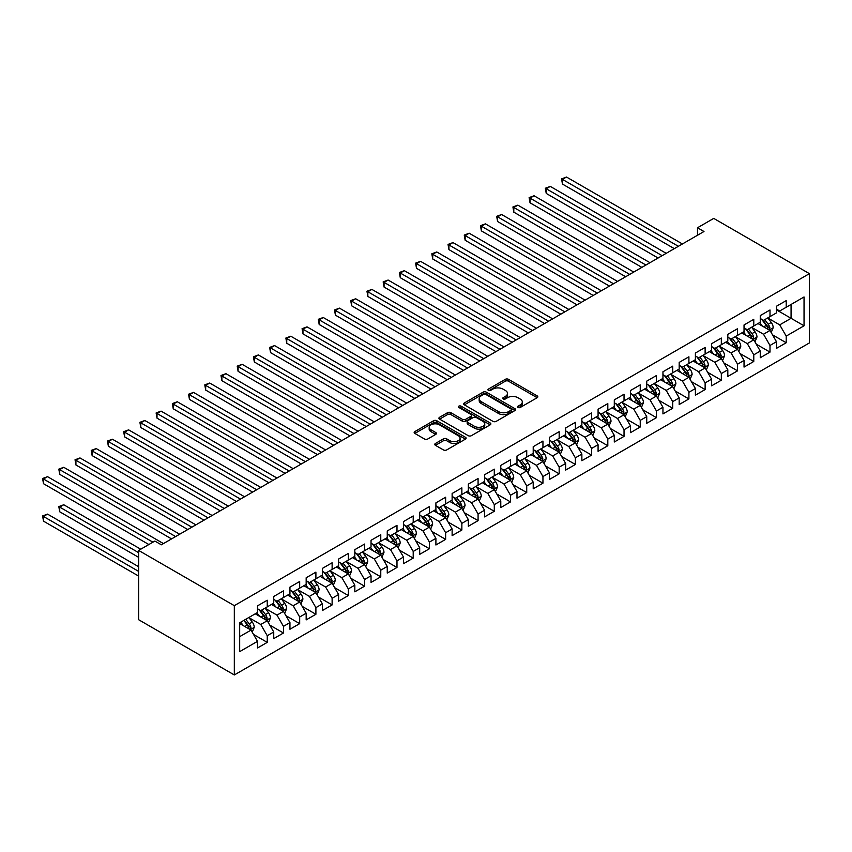 <?xml version="1.0" encoding="UTF-8"?>
<svg xmlns="http://www.w3.org/2000/svg" width="852" height="852" viewBox="0 0 852 852"><rect width="100%" height="100%" fill="white"/><g stroke="black" fill="none" stroke-linecap="round" stroke-linejoin="round"><path stroke-width="1.28" d="M518.016 407.469A1.576 0.905 0 0 0 520.242 407.469L537.154 397.714A2.247 1.299 0 0 0 537.814 396.787A2.247 1.299 0 0 0 537.154 395.871L508.506 379.332A2.247 1.299 0 0 0 505.321 379.332L488.409 389.098A1.576 0.905 0 0 0 487.94 389.737A1.576 0.905 0 0 0 488.409 390.376A1.576 0.905 0 0 0 490.635 390.376L492.829 389.119A7.199 4.164 0 0 1 503.01 389.119L505.396 390.493A7.199 4.164 0 0 1 507.515 393.432A7.199 4.164 0 0 1 505.396 396.372L503.212 397.639A1.576 0.905 0 0 0 502.755 398.278A1.576 0.905 0 0 0 503.212 398.928A1.576 0.905 0 0 0 505.438 398.928L507.632 397.66A7.199 4.164 0 0 1 517.814 397.66L520.199 399.045A7.199 4.164 0 0 1 522.319 401.984A7.199 4.164 0 0 1 520.199 404.924L518.016 406.191A1.576 0.905 0 0 0 517.558 406.83A1.576 0.905 0 0 0 518.016 407.469L518.016 406.191M435.436 443.477A2.247 1.299 0 0 0 434.776 444.393A2.247 1.299 0 0 0 435.436 445.319L443.477 449.952A2.247 1.299 0 0 0 446.661 449.952L465.448 439.11A2.247 1.299 0 0 0 466.108 438.194A2.247 1.299 0 0 0 465.448 437.278L436.788 420.728A2.247 1.299 0 0 0 433.604 420.728L414.828 431.581A2.247 1.299 0 0 0 414.168 432.497A2.247 1.299 0 0 0 414.828 433.412L424.53 439.025A2.247 1.299 0 0 0 427.715 439.025L435.755 434.382A2.247 1.299 0 0 0 436.416 433.455A2.247 1.299 0 0 0 435.755 432.539L430.942 429.759A6.017 3.472 0 0 1 429.174 427.299A6.017 3.472 0 0 1 432.891 424.094A6.017 3.472 0 0 1 439.462 424.839L458.323 435.734A6.017 3.472 0 0 1 460.08 438.194A6.017 3.472 0 0 1 456.363 441.4A6.017 3.472 0 0 1 449.803 440.654L446.661 438.833A2.247 1.299 0 0 0 443.477 438.833L435.436 443.477L435.436 445.319M138.642 550.424L234.321 605.666L234.321 674.954L138.642 619.713L138.642 550.424L154.862 541.063L161.347 544.801L703.986 231.51L697.5 227.772L697.5 235.258M697.5 227.772L713.72 218.4L809.4 273.652L234.321 605.666M492.988 421.378A2.247 1.299 0 0 0 496.162 421.378L514.949 410.526A2.247 1.299 0 0 0 515.609 409.61A2.247 1.299 0 0 0 514.949 408.694L486.3 392.144A2.247 1.299 0 0 0 483.116 392.144L464.329 402.996A2.247 1.299 0 0 0 463.669 403.912A2.247 1.299 0 0 0 464.329 404.828L492.988 421.378M459.473 407.81A1.576 0.905 0 0 1 461.07 408.033L461.07 406.159L490.198 422.986A2.247 1.299 0 0 1 490.858 423.902A2.247 1.299 0 0 1 490.198 424.818L471.412 435.67A2.247 1.299 0 0 1 468.227 435.67L439.579 419.12L439.579 417.288A2.247 1.299 0 0 0 438.918 418.204A2.247 1.299 0 0 0 439.579 419.12M439.579 417.288L447.62 412.645A2.247 1.299 0 0 1 450.804 412.645L462.423 419.354A2.247 1.299 0 0 0 465.607 419.354L470.932 416.277A2.247 1.299 0 0 0 471.593 415.35A2.247 1.299 0 0 0 470.932 414.434L458.834 407.448A1.576 0.905 0 0 1 458.376 406.809A1.576 0.905 0 0 1 459.345 405.967A1.576 0.905 0 0 1 461.07 406.159M234.321 674.954L809.4 342.93L809.4 273.652M776.481 309.883L791.071 318.307L791.071 304.452L804.043 296.965L786.204 307.263L786.204 300.618L776.481 306.23L776.481 312.876L769.995 316.625L769.995 309.979L760.261 315.591L760.261 322.237L753.775 325.986L753.775 319.34L744.041 324.953L744.041 331.609L737.555 335.347L737.555 328.702L727.821 334.325L727.821 340.97L721.335 344.709L721.335 338.063L711.612 343.686L711.612 350.332L705.126 354.081L705.126 347.424L695.392 353.047L695.392 359.693L688.906 363.442L688.906 356.796L679.172 362.409L679.172 369.054L672.686 372.803L672.686 366.158L662.952 371.77L662.952 378.416L656.466 382.165L656.466 375.519L646.743 381.132L646.743 387.788L640.246 391.526L640.246 384.88L630.523 390.504L630.523 397.149L624.037 400.887L624.037 394.242L614.303 399.865L614.303 406.51L607.817 410.259L607.817 403.603L598.083 409.226L598.083 415.872L591.597 419.621L591.597 412.975L581.863 418.588L581.863 425.233L575.377 428.982L575.377 422.336L565.653 427.949L565.653 434.595L559.168 438.343L559.168 431.698L549.433 437.31L549.433 443.967L542.948 447.705L542.948 441.059L533.214 446.682L533.214 453.328L526.728 457.066L526.728 450.42L516.994 456.044L516.994 462.689L510.508 466.438L510.508 459.782L500.784 465.405L500.784 472.051L494.288 475.799L494.288 469.154L484.564 474.766L484.564 481.412L478.078 485.161L478.078 478.515L468.344 484.128L468.344 490.773L461.859 494.522L461.859 487.877L452.124 493.489L452.124 500.145L445.639 503.883L445.639 497.238L435.904 502.861L435.904 509.507L429.419 513.245L429.419 506.599L419.695 512.222L419.695 518.868L413.209 522.617L413.209 515.961L403.475 521.584L403.475 528.229L396.989 531.978L396.989 525.333L387.255 530.945L387.255 537.591L380.769 541.339L380.769 534.694L371.035 540.306L371.035 546.963L364.549 550.701L364.549 544.055L354.826 549.668L354.826 556.324L348.33 560.062L348.33 553.417L338.606 559.04L338.606 565.685L332.12 569.434L332.12 562.778L322.386 568.401L322.386 575.047L315.9 578.796L315.9 572.139L306.166 577.762L306.166 584.408L299.68 588.157L299.68 581.511L289.946 587.124L289.946 593.769L283.46 597.518L283.46 590.873L273.737 596.485L273.737 603.141L267.251 606.88L267.251 600.234L257.517 605.847L257.517 612.503L239.678 622.801L239.678 651.642L257.517 641.343L251.031 630.107L239.678 623.547M804.043 296.965L804.043 325.805L786.204 336.103L779.718 324.868L767.961 318.073M772.508 334.836L786.204 342.749L786.204 336.103M786.204 342.749L776.481 348.362L776.481 341.716L769.995 345.465L763.509 334.229L751.752 327.434M756.288 344.197L769.995 352.11L769.995 345.465M769.995 352.11L760.261 357.733L760.261 351.077L753.775 354.826L747.289 343.59L735.532 336.806M740.068 353.559L753.775 361.472L753.775 354.826M753.775 361.472L744.041 367.095L744.041 360.449L737.555 364.187L731.069 352.952L719.312 346.168M723.849 362.931L737.555 370.833L737.555 364.187M737.555 370.833L727.821 376.456L727.821 369.811L721.335 373.549L714.849 362.313L703.092 355.529M707.639 372.292L721.335 380.205L721.335 373.549M721.335 380.205L711.612 385.818L711.612 379.172L705.126 382.921L698.629 371.685L686.872 364.89M691.419 381.653L705.126 389.566L705.126 382.921M705.126 389.566L695.392 395.179L695.392 388.533L688.906 392.282L682.42 381.046L670.662 374.252M675.199 391.015L688.906 398.928L688.906 392.282M688.906 398.928L679.172 404.54L679.172 397.895L672.686 401.643L666.2 390.408L654.442 383.613M658.979 400.376L672.686 408.289L672.686 401.643M672.686 408.289L662.952 413.912L662.952 407.256L656.466 411.005L649.98 399.769L638.223 392.985M642.759 409.737L656.466 417.65L656.466 411.005M656.466 417.65L646.743 423.274L646.743 416.628L640.246 420.366L633.76 409.13L622.003 402.346M626.55 419.109L640.246 427.012L640.246 420.366M640.246 427.012L630.523 432.635L630.523 425.989L624.037 429.727L617.551 418.492L605.783 411.708M610.33 428.471L624.037 436.384L624.037 429.727M624.037 436.384L614.303 441.996L614.303 435.351L607.817 439.099L601.331 427.864L589.573 421.069M594.11 437.832L607.817 445.745L607.817 439.099M607.817 445.745L598.083 451.358L598.083 444.712L591.597 448.461L585.111 437.225L573.353 430.43M577.89 447.193L591.597 455.106L591.597 448.461M591.597 455.106L581.863 460.719L581.863 454.073L575.377 457.822L568.891 446.586L557.133 439.792M561.681 456.555L575.377 464.468L575.377 457.822M575.377 464.468L565.653 470.091L565.653 463.435L559.168 467.184L552.671 455.948L540.913 449.164M545.461 465.916L559.168 473.829L559.168 467.184M559.168 473.829L549.433 479.452L549.433 472.807L542.948 476.545L536.462 465.309L524.704 458.525M529.241 475.288L542.948 483.19L542.948 476.545M542.948 483.19L533.214 488.814L533.214 482.168L526.728 485.906L520.242 474.67L508.484 467.886M513.021 484.65L526.728 492.562L526.728 485.906M526.728 492.562L516.994 498.175L516.994 491.529L510.508 495.278L504.022 484.042L492.264 477.248M496.801 494.011L510.508 501.924L510.508 495.278M510.508 501.924L500.784 507.536L500.784 500.891L494.288 504.64L487.802 493.404L476.044 486.609M480.592 503.372L494.288 511.285L494.288 504.64M494.288 511.285L484.564 516.898L484.564 510.252L478.078 514.001L471.593 502.765L459.824 495.97M464.372 512.734L478.078 520.647L478.078 514.001M478.078 520.647L468.344 526.27L468.344 519.613L461.859 523.362L455.373 512.127L443.615 505.342M448.152 522.095L461.859 530.008L461.859 523.362M461.859 530.008L452.124 535.631L452.124 528.986L445.639 532.724L439.153 521.488L427.395 514.704M431.932 531.467L445.639 539.369L445.639 532.724M445.639 539.369L435.904 544.992L435.904 538.347L429.419 542.085L422.933 530.849L411.175 524.065M415.723 540.828L429.419 548.741L429.419 542.085M429.419 548.741L419.695 554.354L419.695 547.708L413.209 551.457L406.713 540.221L394.955 533.427M399.503 550.19L413.209 558.103L413.209 551.457M413.209 558.103L403.475 563.715L403.475 557.07L396.989 560.818L390.504 549.583L378.746 542.788M383.283 559.551L396.989 567.464L396.989 560.818M396.989 567.464L387.255 573.077L387.255 566.431L380.769 570.18L374.284 558.944L362.526 552.149M367.063 568.912L380.769 576.825L380.769 570.18M380.769 576.825L371.035 582.448L371.035 575.792L364.549 579.541L358.064 568.305L346.306 561.521M350.843 578.274L364.549 586.187L364.549 579.541M364.549 586.187L354.826 591.81L354.826 585.164L348.33 588.902L341.844 577.667L330.086 570.883M334.634 587.646L348.33 595.548L348.33 588.902M348.33 595.548L338.606 601.171L338.606 594.526L332.12 598.264L325.634 587.028L313.866 580.244M318.414 597.007L332.12 604.92L332.12 598.264M332.12 604.92L322.386 610.533L322.386 603.887L315.9 607.636L309.414 596.4L297.657 589.605M302.194 606.368L315.9 614.281L315.9 607.636M315.9 614.281L306.166 619.894L306.166 613.248L299.68 616.997L293.195 605.761L281.437 598.967M285.974 615.73L299.68 623.643L299.68 616.997M299.68 623.643L289.946 629.255L289.946 622.61L283.46 626.358L276.975 615.123L265.217 608.328M269.764 625.091L283.46 633.004L283.46 626.358M283.46 633.004L273.737 638.627L273.737 631.971L267.251 635.72L260.755 624.484L248.997 617.7M253.545 634.452L267.251 642.365L267.251 635.72M267.251 642.365L257.517 647.989L257.517 641.343M257.517 608.754L260.755 610.628L267.251 606.88M239.678 636.657L251.031 630.107M273.737 599.393L276.975 601.267L283.46 597.518M260.755 624.484L267.251 620.735L255.249 613.813M273.737 631.971L267.251 620.735M289.946 590.031L293.195 591.906L299.68 588.157M276.975 615.123L283.46 611.374L271.458 604.451M289.946 622.61L283.46 611.374M306.166 580.67L309.414 582.534L315.9 578.796M293.195 605.761L299.68 602.013L287.678 595.079M306.166 613.248L299.68 602.013M322.386 571.298L325.634 573.172L332.12 569.434M309.414 596.4L315.9 592.651L303.898 585.718M322.386 603.887L315.9 592.651M338.606 561.937L341.844 563.811L348.33 560.062M325.634 587.028L332.12 583.29L320.118 576.357M338.606 594.526L332.12 583.29M354.826 552.575L358.064 554.45L364.549 550.701M341.844 577.667L348.33 573.928L336.338 566.995M354.826 585.164L348.33 573.928M371.035 543.214L374.284 545.088L380.769 541.339M358.064 568.305L364.549 564.557L352.547 557.634M371.035 575.792L364.549 564.557M387.255 533.853L390.504 535.727L396.989 531.978M374.284 558.944L380.769 555.195L368.767 548.273M387.255 566.431L380.769 555.195M403.475 524.491L406.713 526.355L413.209 522.617M390.504 549.583L396.989 545.834L384.987 538.901M403.475 557.07L396.989 545.834M419.695 515.119L422.933 516.994L429.419 513.245M406.713 540.221L413.209 536.472L401.207 529.539M419.695 547.708L413.209 536.472M435.904 505.758L439.153 507.632L445.639 503.883M422.933 530.849L429.419 527.111L417.416 520.178M435.904 538.347L429.419 527.111M452.124 496.397L455.373 498.271L461.859 494.522M439.153 521.488L445.639 517.75L433.636 510.817M452.124 528.986L445.639 517.75M468.344 487.035L471.593 488.91L478.078 485.161M455.373 512.127L461.859 508.378L449.856 501.455M468.344 519.613L461.859 508.378M484.564 477.674L487.802 479.548L494.288 475.799M471.593 502.765L478.078 499.016L466.076 492.094M484.564 510.252L478.078 499.016M500.784 468.312L504.022 470.176L510.508 466.438M487.802 493.404L494.288 489.655L482.296 482.722M500.784 500.891L494.288 489.655M516.994 458.94L520.242 460.815L526.728 457.066M504.022 484.042L510.508 480.294L498.505 473.361M516.994 491.529L510.508 480.294M533.214 449.579L536.462 451.453L542.948 447.705M520.242 474.67L526.728 470.932L514.725 463.999M533.214 482.168L526.728 470.932M549.433 440.218L552.671 442.092L559.168 438.343M536.462 465.309L542.948 461.571L530.945 454.638M549.433 472.807L542.948 461.571M565.653 430.856L568.891 432.731L575.377 428.982M552.671 455.948L559.168 452.199L547.165 445.276M565.653 463.435L559.168 452.199M581.863 421.495L585.111 423.359L591.597 419.621M568.891 446.586L575.377 442.838L563.374 435.915M581.863 454.073L575.377 442.838M598.083 412.123L601.331 413.997L607.817 410.259M585.111 437.225L591.597 433.476L579.594 426.543M598.083 444.712L591.597 433.476M614.303 402.762L617.551 404.636L624.037 400.887M601.331 427.864L607.817 424.115L595.814 417.182M614.303 435.351L607.817 424.115M630.523 393.4L633.76 395.275L640.246 391.526M617.551 418.492L624.037 414.754L612.034 407.82M630.523 425.989L624.037 414.754M646.743 384.039L649.98 385.913L656.466 382.165M633.76 409.13L640.246 405.392L628.254 398.459M646.743 416.628L640.246 405.392M662.952 374.678L666.2 376.552L672.686 372.803M649.98 399.769L656.466 396.02L644.463 389.098M662.952 407.256L656.466 396.02M679.172 365.316L682.42 367.18L688.906 363.442M666.2 390.408L672.686 386.659L660.683 379.736M679.172 397.895L672.686 386.659M695.392 355.944L698.629 357.819L705.126 354.081M682.42 381.046L688.906 377.298L676.903 370.364M695.392 388.533L688.906 377.298M711.612 346.583L714.849 348.457L721.335 344.709M698.629 371.685L705.126 367.936L693.123 361.003M711.612 379.172L705.126 367.936M727.821 337.222L731.069 339.096L737.555 335.347M714.849 362.313L721.335 358.575L709.333 351.642M727.821 369.811L721.335 358.575M744.041 327.86L747.289 329.735L753.775 325.986M731.069 352.952L737.555 349.213L725.553 342.28M744.041 360.449L737.555 349.213M760.261 318.499L763.509 320.373L769.995 316.625M747.289 343.59L753.775 339.841L741.772 332.919M760.261 351.077L753.775 339.841M776.481 309.138L779.718 311.001L786.204 307.263M763.509 334.229L769.995 330.48L757.992 323.558M776.481 341.716L769.995 330.48M779.718 324.868L791.071 318.307L804.043 325.805M518.644 407.693L520.199 406.798A7.199 4.164 0 0 0 522.319 403.859L522.319 401.984M507.515 393.432L507.515 395.307A7.199 4.164 0 0 1 505.396 398.246L503.841 399.151M537.154 395.871L537.154 397.714L508.506 381.195A2.247 1.299 0 0 0 505.321 381.195L489.037 390.599M514.917 410.547L486.3 394.018A2.247 1.299 0 0 0 483.116 394.018L464.361 404.849M510.976 410.249A1.576 0.905 0 0 0 511.434 409.61A1.576 0.905 0 0 0 510.976 408.971L485.821 394.444A1.576 0.905 0 0 0 483.595 394.444L481.284 395.775A7.199 4.164 0 0 0 479.175 398.715A7.199 4.164 0 0 0 481.284 401.665L498.473 411.591A7.199 4.164 0 0 0 508.665 411.591L510.976 410.249L510.976 412.123A1.576 0.905 0 0 0 511.434 411.484L511.434 409.61M479.175 398.715L479.175 400.589A7.199 4.164 0 0 0 481.284 403.528L481.284 401.665M510.976 412.123L508.665 413.454A7.199 4.164 0 0 1 498.473 413.454L481.284 403.528M439.611 419.141L447.62 414.519L447.62 412.645M471.593 415.35L471.593 417.224A2.247 1.299 0 0 1 470.932 418.151L465.607 421.229A2.247 1.299 0 0 1 462.423 421.229L450.804 414.519A2.247 1.299 0 0 0 447.62 414.519M461.07 408.033L490.166 424.839M474.479 426.309A6.017 3.472 0 0 0 481.039 427.065A6.017 3.472 0 0 0 484.756 423.859A6.017 3.472 0 0 0 482.999 421.399L476.353 417.565A2.247 1.299 0 0 0 473.169 417.565L467.833 420.643A2.247 1.299 0 0 0 467.173 421.559A2.247 1.299 0 0 0 467.833 422.475L474.479 426.309L474.479 428.183A6.017 3.472 0 0 0 481.039 428.939A6.017 3.472 0 0 0 484.756 425.723L484.756 423.859M467.173 421.559L467.173 423.433A2.247 1.299 0 0 0 467.833 424.349L467.833 422.475M474.479 428.183L467.833 424.349M460.08 438.194L460.08 440.069A6.017 3.472 0 0 1 456.363 443.274A6.017 3.472 0 0 1 449.803 442.529L446.661 440.708A2.247 1.299 0 0 0 443.477 440.708L435.468 445.33M429.174 427.299L429.174 429.174A6.017 3.472 0 0 0 430.942 431.634L430.942 429.759M435.723 434.392L430.942 431.634M465.416 439.131L436.788 422.603A2.247 1.299 0 0 0 433.604 422.603L414.849 433.434M771.188 332.557L773.201 327.658A6.081 3.504 -120 0 0 771.262 322.482L767.812 317.881M762.327 326.06L759.707 322.557M562.458 221.52L641.875 267.379L530.019 202.797L530.019 198.111L534.076 195.779L649.98 262.693M768.845 329.82L769.92 327.913A6.081 3.504 -120 0 0 768.184 324.261L764.734 319.66M762.774 319.947L767.024 325.624A3.099 1.789 60 0 1 767.588 326.561L769.92 327.913M761.699 319.33L766.236 325.379A6.081 3.504 60 0 1 767.971 329.032L768.099 329.383M678.362 246.303L562.458 179.389L566.505 177.046L682.42 243.97M674.305 248.646L562.458 184.075L562.458 179.389L561.564 178.877L566.505 177.046M562.458 184.075L561.564 178.877M754.978 341.929L756.981 337.019A6.081 3.504 -120 0 0 755.042 331.843L751.602 327.243M746.107 335.422L743.487 331.929M546.238 230.881L625.656 276.74L513.799 212.159L513.799 207.483L517.856 205.14L633.76 272.054M752.625 339.181L753.701 337.275A6.081 3.504 -120 0 0 751.965 333.622L748.514 329.021M746.554 329.309L750.804 334.985A3.099 1.789 60 0 1 751.368 335.933L753.701 337.275M745.479 328.691L750.016 334.74A6.081 3.504 60 0 1 751.752 338.404L751.879 338.755M738.759 351.29L740.771 346.381A6.081 3.504 -120 0 0 738.822 341.205L735.382 336.604M729.887 344.783L727.278 341.29M530.019 240.253L609.436 286.102L497.589 221.52L497.589 216.845L501.636 214.502L617.551 281.416M736.416 348.543L737.481 346.636A6.081 3.504 -120 0 0 735.745 342.983L732.305 338.382M730.334 338.67L734.594 344.346A3.099 1.789 60 0 1 735.148 345.294L737.481 346.636M729.269 338.052L733.796 344.112A6.081 3.504 60 0 1 735.542 347.765L735.659 348.117M662.142 255.675L546.238 188.75L550.296 186.407L666.2 253.332M658.085 258.007L546.238 193.436L546.238 188.75L545.344 188.239L550.296 186.407M546.238 193.436L545.344 188.239M645.923 265.036L529.124 197.6L534.076 195.779M530.019 202.797L529.124 197.6M722.539 360.652L724.551 355.742A6.081 3.504 -120 0 0 722.613 350.566L719.163 345.965M713.678 354.144L711.058 350.651M513.799 249.615L593.216 295.463L481.369 230.881L481.369 226.206L485.416 223.863L601.331 290.777M720.196 357.915L721.271 355.998A6.081 3.504 -120 0 0 719.525 352.345L716.085 347.744M714.114 348.031L718.374 353.718A3.099 1.789 60 0 1 718.939 354.656L721.271 355.998M713.049 347.414L717.586 353.473A6.081 3.504 60 0 1 719.322 357.126L719.439 357.478M706.319 370.013L708.332 365.103A6.081 3.504 -120 0 0 706.393 359.927L702.943 355.337M697.458 363.506L694.838 360.013M497.589 258.976L577.006 304.824L465.149 240.253L465.149 235.567L469.207 233.224L585.111 300.149M703.976 367.276L705.051 365.37A6.081 3.504 -120 0 0 703.315 361.706L699.865 357.116M697.894 357.393L702.154 363.08A3.099 1.789 60 0 1 702.719 364.017L705.051 365.37M696.829 356.786L701.366 362.835A6.081 3.504 60 0 1 703.102 366.488L703.23 366.839M629.713 274.397L512.915 206.961L517.856 205.14M513.799 212.159L512.915 206.961M613.493 283.759L496.695 216.323L501.636 214.502M497.589 221.52L496.695 216.323M690.099 379.374L692.112 374.465A6.081 3.504 -120 0 0 690.173 369.299L686.733 364.699M681.238 372.878L678.618 369.374M481.369 268.337L560.786 314.186L448.929 249.615L448.929 244.929L452.987 242.586L568.891 309.51M687.756 376.637L688.831 374.731A6.081 3.504 -120 0 0 687.095 371.078L683.645 366.477M681.685 366.765L685.935 372.441A3.099 1.789 60 0 1 686.499 373.378L688.831 374.731M680.61 366.147L685.146 372.196A6.081 3.504 60 0 1 686.882 375.849L687.01 376.201M597.273 293.12L480.475 225.684L485.416 223.863M481.369 230.881L480.475 225.684M673.889 388.736L675.892 383.837A6.081 3.504 -120 0 0 673.953 378.661L670.513 374.06M665.018 382.239L662.398 378.735M465.149 277.699L544.566 323.558L432.709 258.976L432.709 254.29L436.767 251.958L552.671 318.872M671.536 385.999L672.611 384.092A6.081 3.504 -120 0 0 670.875 380.439L667.425 375.838M665.465 376.126L669.715 381.803A3.099 1.789 60 0 1 670.279 382.74L672.611 384.092M664.39 375.508L668.927 381.558A6.081 3.504 60 0 1 670.673 385.21L670.79 385.573M581.053 302.481L464.255 235.056L469.207 233.224M465.149 240.253L464.255 235.056M657.669 398.108L659.682 393.198A6.081 3.504 -120 0 0 657.744 388.022L654.293 383.421M648.809 391.6L646.189 388.107M448.929 287.06L528.346 332.919L416.5 268.337L416.5 263.662L420.547 261.319L536.462 328.233M655.326 395.36L656.402 393.454A6.081 3.504 -120 0 0 654.655 389.801L651.216 385.2M649.245 385.487L653.505 391.164A3.099 1.789 60 0 1 654.059 392.112L656.402 393.454M648.18 384.87L652.707 390.919A6.081 3.504 60 0 1 654.453 394.582L654.57 394.934M564.833 311.853L448.035 244.417L452.987 242.586M448.929 249.615L448.035 244.417M641.449 407.469L643.462 402.559A6.081 3.504 -120 0 0 641.524 397.383L638.073 392.783M632.589 400.962L629.969 397.469M432.709 296.432L512.127 342.28L400.28 277.699L400.28 273.023L404.338 270.68L520.242 337.594M639.106 404.721L640.182 402.815A6.081 3.504 -120 0 0 638.436 399.162L634.996 394.561M633.025 394.849L637.285 400.525A3.099 1.789 60 0 1 637.85 401.473L640.182 402.815M631.96 394.231L636.497 400.291A6.081 3.504 60 0 1 638.233 403.944L638.361 404.295M548.624 321.215L431.826 253.779L436.767 251.958M432.709 258.976L431.826 253.779M625.23 416.83L627.242 411.921A6.081 3.504 -120 0 0 625.304 406.745L621.853 402.144M616.369 410.323L613.749 406.83M416.5 305.793L495.917 351.642L384.06 287.06L384.06 282.385L388.118 280.042L504.022 346.956M622.887 414.093L623.962 412.176A6.081 3.504 -120 0 0 622.226 408.523L618.776 403.923M616.816 404.21L621.065 409.897A3.099 1.789 60 0 1 621.63 410.834L623.962 412.176M615.74 403.592L620.277 409.652A6.081 3.504 60 0 1 622.013 413.305L622.141 413.657M532.404 330.576L415.606 263.14L420.547 261.319M416.5 268.337L415.606 263.14M609.02 426.192L611.022 421.282A6.081 3.504 -120 0 0 609.084 416.106L605.644 411.516M600.149 419.685L597.529 416.191M400.28 315.155L479.697 361.003L367.84 296.432L367.84 291.746L371.898 289.403L487.802 356.328M606.667 423.455L607.742 421.548A6.081 3.504 -120 0 0 606.006 417.885L602.556 413.295M600.596 413.571L604.845 419.259A3.099 1.789 60 0 1 605.41 420.196L607.742 421.548M599.52 412.964L604.057 419.014A6.081 3.504 60 0 1 605.793 422.667L605.921 423.018M516.184 339.937L399.386 272.502L404.338 270.68M400.28 277.699L399.386 272.502M592.8 435.553L594.813 430.643A6.081 3.504 -120 0 0 592.864 425.478L589.424 420.877M583.929 429.057L581.32 425.553M384.06 324.516L463.477 370.364L351.631 305.793L351.631 301.107L355.678 298.764L471.593 365.689M590.457 432.816L591.522 430.91A6.081 3.504 -120 0 0 589.786 427.257L586.346 422.656M584.376 422.943L588.636 428.62A3.099 1.789 60 0 1 589.19 429.557L591.522 430.91M583.311 422.326L587.837 428.375A6.081 3.504 60 0 1 589.584 432.028L589.701 432.379M499.964 349.299L383.166 281.863L388.118 280.042M384.06 287.06L383.166 281.863M576.58 444.914L578.593 440.015A6.081 3.504 -120 0 0 576.655 434.839L573.204 430.239M567.72 438.418L565.1 434.914M367.84 333.877L447.257 379.736L335.411 315.155L335.411 310.469L339.458 308.136L455.373 375.05M574.237 442.177L575.313 440.271A6.081 3.504 -120 0 0 573.566 436.618L570.126 432.017M568.156 432.305L572.416 437.981A3.099 1.789 60 0 1 572.981 438.918L575.313 440.271M567.091 431.687L571.628 437.736A6.081 3.504 60 0 1 573.364 441.389L573.481 441.751M483.755 358.66L366.956 291.235L371.898 289.403M367.84 296.432L366.956 291.235M560.36 454.286L562.373 449.377A6.081 3.504 -120 0 0 560.435 444.201L556.984 439.6M551.5 447.779L548.88 444.286M351.631 343.239L431.048 389.098L319.191 324.516L319.191 319.841L323.249 317.498L439.153 384.412M558.017 451.539L559.093 449.632A6.081 3.504 -120 0 0 557.357 445.979L553.907 441.379M551.936 441.666L556.196 447.343A3.099 1.789 60 0 1 556.761 448.29L559.093 449.632M550.871 441.048L555.408 447.098A6.081 3.504 60 0 1 557.144 450.761L557.272 451.113M467.535 368.032L350.736 300.596L355.678 298.764M351.631 305.793L350.736 300.596M544.14 463.648L546.153 458.738A6.081 3.504 -120 0 0 544.215 453.562L540.775 448.961M535.28 457.141L532.66 453.647M335.411 352.611L414.828 398.459L302.971 333.877L302.971 329.202L307.029 326.859L422.933 393.773M541.797 460.9L542.873 458.994A6.081 3.504 -120 0 0 541.137 455.341L537.687 450.74M535.727 451.027L539.976 456.715A3.099 1.789 60 0 1 540.541 457.652L542.873 458.994M534.651 450.41L539.188 456.47A6.081 3.504 60 0 1 540.924 460.123L541.052 460.474M451.315 377.393L334.517 309.958L339.458 308.136M335.411 315.155L334.517 309.958M527.931 473.009L529.933 468.099A6.081 3.504 -120 0 0 527.995 462.924L524.555 458.323M519.06 466.502L516.44 463.009M319.191 361.972L398.608 407.82L286.751 343.239L286.751 338.563L290.809 336.22L406.713 403.134M525.577 470.272L526.653 468.355A6.081 3.504 -120 0 0 524.917 464.702L521.467 460.101M519.507 460.389L523.756 466.076A3.099 1.789 60 0 1 524.321 467.013L526.653 468.355M518.431 459.771L522.968 465.831A6.081 3.504 60 0 1 524.715 469.484L524.832 469.835M435.095 386.755L318.297 319.319L323.249 317.498M319.191 324.516L318.297 319.319M511.711 482.37L513.724 477.461A6.081 3.504 -120 0 0 511.786 472.285L508.335 467.695M502.85 475.863L500.23 472.37M302.971 371.334L382.388 417.182L270.542 352.611L270.542 347.925L274.589 345.582L390.504 412.506M509.368 479.633L510.444 477.727A6.081 3.504 -120 0 0 508.697 474.063L505.257 469.473M503.287 469.75L507.547 475.437A3.099 1.789 60 0 1 508.101 476.375L510.444 477.727M502.222 469.143L506.748 475.192A6.081 3.504 60 0 1 508.495 478.845L508.612 479.197M418.875 396.116L302.077 328.68L307.029 326.859M302.971 333.877L302.077 328.68M495.491 491.732L497.504 486.822A6.081 3.504 -120 0 0 495.566 481.657L492.115 477.056M486.63 485.235L484.011 481.731M286.751 380.695L366.168 426.543L254.322 361.972L254.322 357.286L258.38 354.943L374.284 421.868M493.148 488.995L494.224 487.088A6.081 3.504 -120 0 0 492.477 483.435L489.037 478.835M487.067 479.122L491.327 484.799A3.099 1.789 60 0 1 491.892 485.736L494.224 487.088M486.002 478.505L490.539 484.554A6.081 3.504 60 0 1 492.275 488.207L492.403 488.558M402.666 405.477L285.867 338.042L290.809 336.22M286.751 343.239L285.867 338.042M479.271 501.093L481.284 496.194A6.081 3.504 -120 0 0 479.346 491.018L475.895 486.417M470.41 494.597L467.791 491.093M270.542 390.056L349.959 435.915L238.102 371.334L238.102 366.648L242.16 364.315L358.064 431.229M476.928 498.356L478.004 496.45A6.081 3.504 -120 0 0 476.268 492.797L472.817 488.196M470.858 488.484L475.107 494.16A3.099 1.789 60 0 1 475.672 495.097L478.004 496.45M469.782 487.866L474.319 493.915A6.081 3.504 60 0 1 476.055 497.568L476.183 497.93M386.446 414.839L269.647 347.414L274.589 345.582M270.542 352.611L269.647 347.414M463.062 510.465L465.064 505.555A6.081 3.504 -120 0 0 463.126 500.38L459.686 495.779M454.191 503.958L451.571 500.465M254.322 399.428L333.739 445.276L221.882 380.695L221.882 376.02L225.94 373.677L341.844 440.59M460.708 507.717L461.784 505.811A6.081 3.504 -120 0 0 460.048 502.158L456.597 497.557M454.638 497.845L458.887 503.521A3.099 1.789 60 0 1 459.452 504.469L461.784 505.811M453.562 497.227L458.099 503.276A6.081 3.504 60 0 1 459.835 506.94L459.963 507.291M370.226 424.211L253.427 356.775L258.38 354.943M254.322 361.972L253.427 356.775M446.842 519.827L448.855 514.917A6.081 3.504 -120 0 0 446.906 509.741L443.466 505.14M437.971 513.319L435.361 509.826M238.102 408.79L317.519 454.638L205.673 390.056L205.673 385.381L209.72 383.038L325.634 449.952M444.499 517.079L445.564 515.172A6.081 3.504 -120 0 0 443.828 511.519L440.388 506.919M438.418 507.206L442.667 512.893A3.099 1.789 60 0 1 443.232 513.831L445.564 515.172M437.353 506.589L441.879 512.648A6.081 3.504 60 0 1 443.626 516.301L443.743 516.653M354.006 433.572L237.207 366.136L242.16 364.315M238.102 371.334L237.207 366.136M430.622 529.188L432.635 524.278A6.081 3.504 -120 0 0 430.697 519.102L427.246 514.501M421.761 522.681L419.141 519.188M221.882 418.151L301.299 463.999L189.453 399.418L189.453 394.742L193.5 392.399L309.414 459.313M428.279 526.451L429.355 524.534A6.081 3.504 -120 0 0 427.608 520.881L424.168 516.28M422.198 516.568L426.458 522.255A3.099 1.789 60 0 1 427.022 523.192L429.355 524.534M421.133 515.95L425.67 522.01A6.081 3.504 60 0 1 427.406 525.663L427.523 526.014M337.797 442.933L220.998 375.498L225.94 373.677M221.882 380.695L220.998 375.498M414.402 538.549L416.415 533.64A6.081 3.504 -120 0 0 414.477 528.464L411.026 523.873M405.541 532.042L402.921 528.549M205.673 427.512L285.09 473.361L173.233 408.79L173.233 404.104L177.291 401.761L293.195 468.685M412.059 535.812L413.135 533.906A6.081 3.504 -120 0 0 411.399 530.242L407.948 525.652M405.978 525.929L410.238 531.616A3.099 1.789 60 0 1 410.802 532.553L413.135 533.906M404.913 525.322L409.45 531.371A6.081 3.504 60 0 1 411.186 535.024L411.314 535.375M321.577 452.295L204.778 384.859L209.72 383.038M205.673 390.056L204.778 384.859M398.182 547.911L400.195 543.001A6.081 3.504 -120 0 0 398.257 537.836L394.817 533.235M389.321 541.414L386.702 537.91M189.453 436.874L268.87 482.722L157.013 418.151L157.013 413.465L161.071 411.122L276.975 478.047M395.839 545.173L396.915 543.267A6.081 3.504 -120 0 0 395.179 539.614L391.728 535.013M389.769 535.301L394.018 540.977A3.099 1.789 60 0 1 394.582 541.915L396.915 543.267M388.693 534.683L393.23 540.732A6.081 3.504 60 0 1 394.966 544.385L395.094 544.737M381.973 557.272L383.975 552.373A6.081 3.504 -120 0 0 382.037 547.197L378.597 542.596M373.101 550.775L370.482 547.272M173.233 446.235L252.65 492.094L140.793 427.512L140.793 422.826L144.851 420.494L260.755 487.408M379.619 554.535L380.695 552.628A6.081 3.504 -120 0 0 378.959 548.976L375.508 544.375M373.549 544.662L377.798 550.339A3.099 1.789 60 0 1 378.363 551.276L380.695 552.628M372.473 544.045L377.01 550.094A6.081 3.504 60 0 1 378.757 553.747L378.874 554.109M365.753 566.644L367.766 561.734A6.081 3.504 -120 0 0 365.827 556.558L362.377 551.958M356.892 560.137L354.272 556.644M157.013 455.607L236.43 501.455L124.584 436.874L124.584 432.198L128.631 429.855L244.545 496.769M363.41 563.896L364.486 561.99A6.081 3.504 -120 0 0 362.739 558.337L359.299 553.736M357.329 554.024L361.589 559.7A3.099 1.789 60 0 1 362.143 560.648L364.486 561.99M356.264 553.406L360.79 559.455A6.081 3.504 60 0 1 362.537 563.119L362.654 563.47M349.533 576.005L351.546 571.096A6.081 3.504 -120 0 0 349.608 565.92L346.157 561.319M340.672 569.498L338.052 566.005M140.793 464.968L220.21 510.817L108.364 446.235L108.364 441.56L112.421 439.217L228.325 506.131M347.19 573.258L348.266 571.351A6.081 3.504 -120 0 0 346.519 567.698L343.079 563.097M341.109 563.385L345.369 569.072A3.099 1.789 60 0 1 345.933 570.009L348.266 571.351M340.044 562.767L344.581 568.827A6.081 3.504 60 0 1 346.317 572.48L346.445 572.832M333.313 585.367L335.326 580.457A6.081 3.504 -120 0 0 333.388 575.281L329.937 570.68M324.452 578.859L321.832 575.366M124.584 474.33L204.001 520.178L92.144 455.596L92.144 450.921L96.201 448.578L212.105 515.492M330.97 582.63L332.046 580.713A6.081 3.504 -120 0 0 330.31 577.06L326.859 572.459M324.9 572.746L329.149 578.433A3.099 1.789 60 0 1 329.713 579.371L332.046 580.713M323.824 572.129L328.361 578.188A6.081 3.504 60 0 1 330.097 581.841L330.225 582.193M317.104 594.728L319.106 589.818A6.081 3.504 -120 0 0 317.168 584.642L313.728 580.052M308.232 588.221L305.612 584.728M108.364 483.691L187.781 529.539L75.924 464.968L75.924 460.282L79.981 457.939L195.885 524.864M314.75 591.991L315.826 590.085A6.081 3.504 -120 0 0 314.09 586.421L310.639 581.831M308.68 582.118L312.929 587.795A3.099 1.789 60 0 1 313.493 588.732L315.826 590.085M307.604 581.501L312.141 587.55A6.081 3.504 60 0 1 313.877 591.203L314.005 591.554M300.884 604.089L302.897 599.18A6.081 3.504 -120 0 0 300.948 594.014L297.508 589.414M292.012 597.593L289.403 594.089M92.144 493.052L171.561 538.901L59.715 474.33L59.715 469.644L63.762 467.301L179.676 534.225M298.541 601.352L299.606 599.446A6.081 3.504 -120 0 0 297.87 595.793L294.43 591.192M292.46 591.48L296.709 597.156A3.099 1.789 60 0 1 297.273 598.093L299.606 599.446M291.395 590.862L295.921 596.911A6.081 3.504 60 0 1 297.667 600.564L297.785 600.916M305.357 461.656L188.558 394.231L193.5 392.399M189.453 399.418L188.558 394.231M289.137 471.018L172.338 403.592L177.291 401.761M173.233 408.79L172.338 403.592M272.917 480.39L156.118 412.954L161.071 411.122M157.013 418.151L156.118 412.954M256.708 489.751L139.909 422.315L144.851 420.494M140.793 427.512L139.909 422.315M240.488 499.112L123.689 431.676L128.631 429.855M124.584 436.874L123.689 431.676M224.268 508.474L107.469 441.038L112.421 439.217M108.364 446.235L107.469 441.038M208.048 517.835L91.249 450.41L96.201 448.578M92.144 455.596L91.249 450.41M284.664 613.451L286.677 608.552A6.081 3.504 -120 0 0 284.738 603.376L281.288 598.775M275.803 606.954L273.183 603.45M75.924 502.414L148.855 544.524L43.495 483.691L43.495 479.005L47.542 476.673L163.456 543.587M282.321 610.714L283.397 608.807A6.081 3.504 -120 0 0 281.65 605.154L278.21 600.553M276.24 600.841L280.5 606.517A3.099 1.789 60 0 1 281.064 607.455L283.397 608.807M275.175 600.223L279.712 606.273A6.081 3.504 60 0 1 281.448 609.936L281.565 610.288M191.838 527.196L75.04 459.771L79.981 457.939M75.924 464.968L75.04 459.771M268.444 622.823L270.457 617.913A6.081 3.504 -120 0 0 268.518 612.737L265.068 608.136M259.583 616.316L256.963 612.822M140.75 549.21L63.762 504.757L59.715 507.1L59.715 511.786L138.642 557.346M266.101 620.075L267.177 618.169A6.081 3.504 -120 0 0 265.441 614.516L261.99 609.915M260.02 610.202L264.28 615.879A3.099 1.789 60 0 1 264.844 616.827L267.177 618.169M258.955 609.585L263.492 615.634A6.081 3.504 60 0 1 265.228 619.298L265.355 619.649M59.715 511.786L58.82 506.589L138.642 552.671M58.82 506.589L63.762 504.757M175.618 536.568L58.82 469.132L63.762 467.301M59.715 474.33L58.82 469.132M252.224 632.184L254.237 627.274A6.081 3.504 -120 0 0 252.298 622.098L248.859 617.498M243.363 625.677L240.743 622.184M138.642 566.718L47.542 514.118L43.495 516.461L43.495 521.147L138.642 576.08M249.881 629.436L250.957 627.53A6.081 3.504 -120 0 0 249.221 623.877L245.77 619.276M244.247 620.16L248.06 625.251A3.099 1.789 60 0 1 248.624 626.188L250.957 627.53M243.832 620.405L247.272 625.006A6.081 3.504 60 0 1 249.008 628.659L249.135 629.01M43.495 521.147L42.6 515.95L138.642 571.394M42.6 515.95L47.542 514.118M152.913 542.181L42.6 478.494L47.542 476.673M43.495 483.691L42.6 478.494M520.199 406.798L520.199 404.924M503.212 398.928L503.212 397.639M505.396 398.246L505.396 396.372M488.409 390.376L488.409 389.098M505.321 381.195L505.321 379.332M508.506 381.195L508.506 379.332M464.329 404.828L464.329 402.996M483.116 394.018L483.116 392.144M486.3 394.018L486.3 392.144M514.949 410.526L514.949 408.694M498.473 413.454L498.473 411.591M508.665 413.454L508.665 411.591M450.804 414.519L450.804 412.645M462.423 421.229L462.423 419.354M465.607 421.229L465.607 419.354M470.932 418.151L470.932 416.277M490.198 424.818L490.198 422.986M443.477 440.708L443.477 438.833M446.661 440.708L446.661 438.833M449.803 442.529L449.803 440.654M435.755 434.382L435.755 432.539M414.828 433.412L414.828 431.581M433.604 422.603L433.604 420.728M436.788 422.603L436.788 420.728M465.448 439.11L465.448 437.278M769.228 330.043L773.158 327.775M768.184 324.261L771.262 322.482M763.69 326.848L766.236 325.379M753.008 339.405L756.949 337.136M751.965 333.622L755.042 331.843M747.481 336.21L750.016 334.74M736.799 348.766L740.729 346.498M735.745 342.983L738.822 341.205M731.261 345.571L733.796 344.112M720.579 358.128L724.509 355.859M719.525 352.345L722.613 350.566M715.041 354.933L717.586 353.473M704.359 367.5L708.289 365.22M703.315 361.706L706.393 359.927M698.821 364.305L701.366 362.835M688.139 376.861L692.069 374.582M687.095 371.078L690.173 369.299M682.612 373.666L685.146 372.196M671.919 386.222L675.86 383.954M670.875 380.439L673.953 378.661M666.392 383.027L668.927 381.558M655.71 395.584L659.64 393.315M654.655 389.801L657.744 388.022M650.172 392.389L652.707 390.919M639.49 404.945L643.42 402.676M638.436 399.162L641.524 397.383M633.952 401.75L636.497 400.291M623.27 414.306L627.2 412.038M622.226 408.523L625.304 406.745M617.732 411.111L620.277 409.652M607.05 423.678L610.99 421.399M606.006 417.885L609.084 416.106M601.523 420.483L604.057 419.014M590.841 433.04L594.771 430.771M589.786 427.257L592.864 425.478M585.303 429.845L587.837 428.375M574.621 442.401L578.551 440.133M573.566 436.618L576.655 434.839M569.083 439.206L571.628 437.736M558.401 451.762L562.331 449.494M557.357 445.979L560.435 444.201M552.863 448.567L555.408 447.098M542.181 461.124L546.111 458.855M541.137 455.341L544.215 453.562M536.653 457.929L539.188 456.47M525.961 470.485L529.901 468.217M524.917 464.702L527.995 462.924M520.434 467.29L522.968 465.831M509.752 479.857L513.681 477.578M508.697 474.063L511.786 472.285M504.214 476.662L506.748 475.192M493.532 489.218L497.462 486.95M492.477 483.435L495.566 481.657M487.994 486.023L490.539 484.554M477.312 498.58L481.242 496.311M476.268 492.797L479.346 491.018M471.774 495.385L474.319 493.915M461.092 507.941L465.032 505.673M460.048 502.158L463.126 500.38M455.564 504.746L458.099 503.276M444.882 517.302L448.812 515.034M443.828 511.519L446.906 509.741M439.344 514.107L441.879 512.648M428.662 526.664L432.592 524.395M427.608 520.881L430.697 519.102M423.125 523.469L425.67 522.01M412.443 536.036L416.372 533.757M411.399 530.242L414.477 528.464M406.905 532.841L409.45 531.371M396.223 545.397L400.152 543.129M395.179 539.614L398.257 537.836M390.695 542.202L393.23 540.732M380.003 554.758L383.943 552.49M378.959 548.976L382.037 547.197M374.475 551.563L377.01 550.094M363.793 564.12L367.723 561.851M362.739 558.337L365.827 556.558M358.255 560.925L360.79 559.455M347.573 573.481L351.503 571.213M346.519 567.698L349.608 565.92M342.035 570.286L344.581 568.827M331.353 582.843L335.283 580.574M330.31 577.06L333.388 575.281M325.815 579.648L328.361 578.188M315.133 592.215L319.074 589.935M314.09 586.421L317.168 584.642M309.606 589.02L312.141 587.55M298.924 601.576L302.854 599.307M297.87 595.793L300.948 594.014M293.386 598.381L295.921 596.911M282.704 610.937L286.634 608.669M281.65 605.154L284.738 603.376M277.166 607.742L279.712 606.273M266.484 620.299L270.414 618.03M265.441 614.516L268.518 612.737M260.946 617.104L263.492 615.634M250.264 629.66L254.194 627.391M249.221 623.877L252.298 622.098M244.737 626.465L247.272 625.006"/></g></svg>
